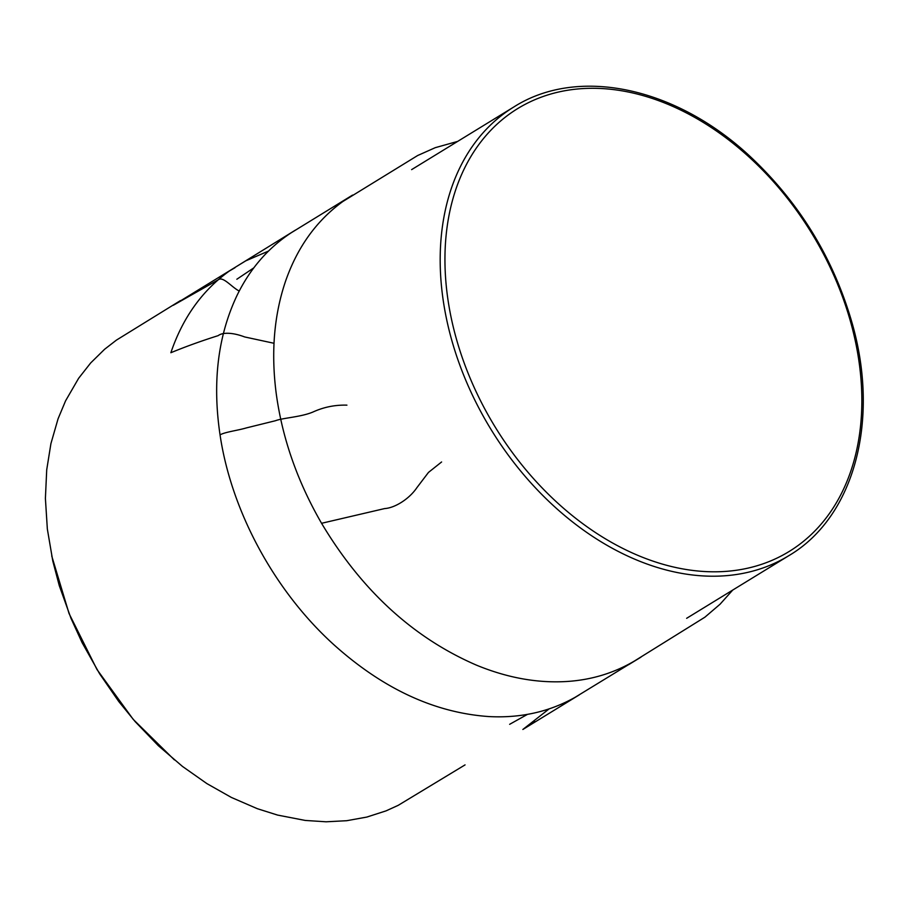 <?xml version="1.0" encoding="UTF-8"?>
<svg xmlns="http://www.w3.org/2000/svg" width="908" height="908" viewBox="0 0 908 908"><rect width="100%" height="100%" fill="white"/><g stroke="black" fill="none" stroke-linecap="round" stroke-linejoin="round"><path stroke-width="1.36" d="M702.917 575.91A263.138 188.001 -121.5 0 1 463.829 375.515A263.138 188.001 -121.5 0 1 513.849 106.962C578.407 65.83 677.243 87.372 751.597 157.844C799.71 203.403 833.067 257.974 851.659 321.534C880.351 419.496 854.621 516.879 788.882 555.639A263.138 188.001 -121.5 0 1 702.917 575.91M704.279 571.507A259.733 185.572 58.5 0 0 803.035 219.736A259.733 185.572 58.5 0 0 452.888 198.931A259.733 185.572 58.5 0 0 704.279 571.507M321.568 523.292L384.595 508.582C394.991 507.958 409.394 498.844 416.942 487.596L428.474 472.421L441.594 461.979M274.012 343.281L244.683 336.947C233.016 332.532 222.835 332.09 218.17 335.642C201.36 340.943 185.584 346.64 170.863 352.724C182.701 317.8 202.178 290.571 229.304 271.038C240.609 264.489 231.665 269.551 232.073 269.245L295.475 230.076M346.913 405.15C335.041 404.809 323.713 407.102 312.931 412.039C300.832 417.135 283.069 417.805 275.442 420.733L246.34 427.918C237.919 430.449 225.377 431.913 220.042 434.841L220.099 434.989M51.722 555.9L69.053 613.536L96.963 669.491L133.204 719.363L174.381 759.883M268.484 251.085L245.75 260.846L173.292 305.281L218.261 279.789C223.073 275.953 231.824 287.382 239.235 291.037M686.641 618.314L788.882 555.639M411.619 169.626L513.849 106.962M509.649 724.312L527.491 714.358M236.84 279.244L253.809 267.86M457.677 141.398L435.261 147.675L417.646 155.529L342.838 201.508C316.461 220.701 297.37 247.248 285.566 281.162C274.091 314.985 270.947 352.247 276.146 392.948C282.15 437.826 297.302 481.285 321.58 523.314C361.793 590.631 413.481 637.938 476.643 665.224C507.288 677.811 537.241 683.247 566.501 681.511C591.187 680.001 613.876 673.146 634.567 660.945L704.914 617.179L720.021 604.251L732.733 590.064M534.585 721.463L522.86 729.465L579.304 694.858M628.552 664.724L640.946 657.154M640.969 657.142L628.518 664.747M352.554 195.084L291.309 232.709C268.257 247.816 250.256 268.53 237.317 294.839C217.965 335.302 212.211 381.973 220.042 434.841C231.404 511.567 274.806 591.437 334.167 644.986C383.221 688.934 434.807 712.803 488.913 716.571C520.67 718.239 549.419 711.804 575.173 697.276L637.155 659.378M180.431 300.593L116.428 340.114L104.613 349.262L90.675 362.95L78.621 378.307L65.58 400.825L58.067 418.792L50.916 443.637L46.717 469.811L45.4 498.401L47.341 529.001L52.8 561.053L59.27 585.637L71.051 618.473L82.129 642.694L99.608 673.77L118.812 701.578L135.201 721.667L158.389 745.74L182.485 766.431L206.876 783.593L231.392 797.451L257.327 808.688L277.576 815.078L305.213 820.435L326.086 821.797L346.731 820.707L366.843 817.064L386.059 810.867L398.203 805.339L465.055 764.888M523.008 729.351L549.113 708.898"/></g></svg>
